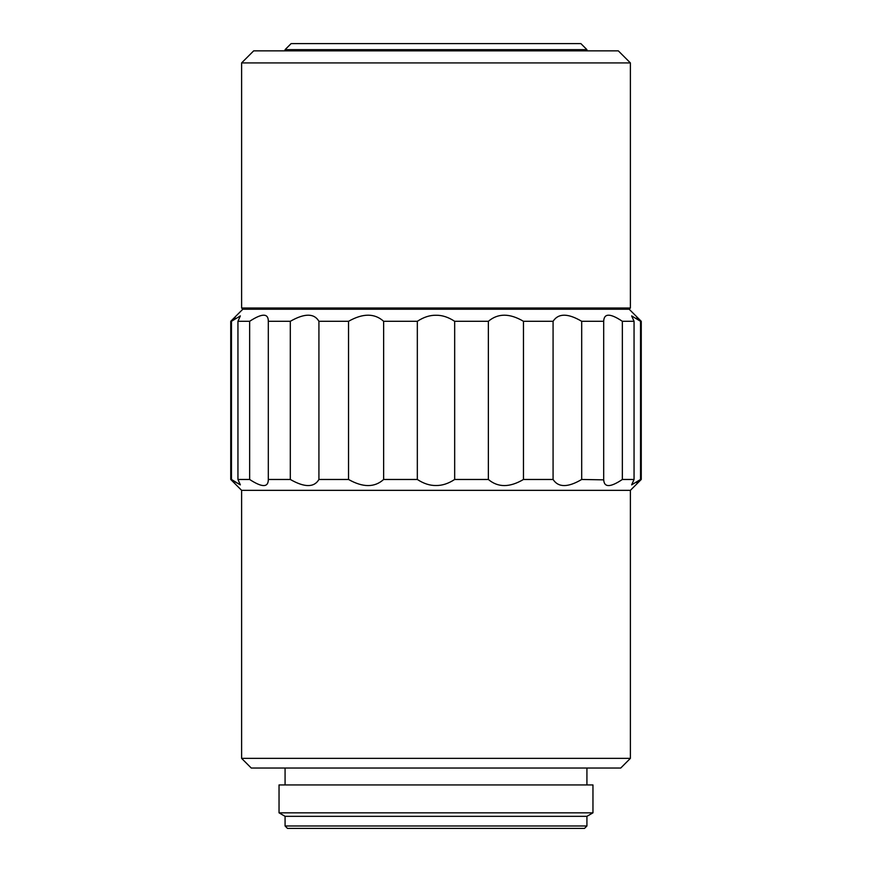 <?xml version="1.0" encoding="UTF-8"?>
<svg xmlns="http://www.w3.org/2000/svg" width="872" height="872" viewBox="0 0 872 872"><rect width="100%" height="100%" fill="white"/><g stroke="black" fill="none" stroke-linecap="round" stroke-linejoin="round"><path stroke-width="1.31" d="M584.513 828.4L287.488 828.4L285.079 825.98L586.921 825.98L584.513 828.4M629.181 309.222L242.819 309.222L241.609 308.012L241.609 62.915L253.687 50.849L618.313 50.849L630.391 62.915L630.391 308.012L629.181 309.222L641.258 321.299L640.538 321.299L640.538 479.469L641.258 479.469L630.391 490.337L630.391 758.368L241.609 758.368L251.267 768.036L620.733 768.036L630.391 758.368M634.053 479.469L634.053 321.299L622.357 321.299L622.357 479.469L634.053 479.469L631.644 484.854L640.538 479.469L636.702 482.772M622.357 479.469C610.226 487.612 604.002 487.612 603.686 479.469L603.686 321.299L581.689 321.299L581.689 479.469L603.675 479.851M553.077 479.469L553.077 321.299L523.462 321.299L523.462 479.469L553.077 479.469C558.363 487.612 567.901 487.612 581.689 479.469M488.364 479.469L488.364 321.299L454.672 321.299L454.672 479.469L488.364 479.469C497.967 487.612 509.673 487.612 523.462 479.469M417.328 479.469L417.328 321.299L383.636 321.299L383.636 479.469L417.328 479.469C423.705 483.633 429.929 485.639 436 485.508C442.115 485.628 448.339 483.622 454.672 479.469M348.538 479.469L348.538 321.299L318.923 321.299L318.923 479.469L348.538 479.469C362.948 487.612 374.644 487.612 383.636 479.469M290.311 479.469L290.311 321.299L268.314 321.299L268.314 479.469L290.311 479.469C304.601 487.612 314.138 487.612 318.923 479.469M249.643 479.469L249.643 321.299L237.947 321.299L237.947 479.469L249.643 479.469C262.101 487.612 268.325 487.612 268.314 479.469L268.325 479.851M230.742 479.469L240.356 484.854L231.462 479.469L231.462 321.299L230.742 321.299L230.742 479.469L241.609 490.337L630.391 490.337M592.96 812.835L592.96 784.931L279.04 784.931L279.04 812.835L592.96 812.835L586.921 816.323L586.921 825.98M279.04 812.835L285.079 816.323L586.921 816.323M580.883 43.6L586.921 49.639L285.079 49.639L291.117 43.6L580.883 43.6M634.053 321.299L631.644 315.915L640.538 321.299L636.702 317.986M268.325 320.918L268.314 321.256C268.325 313.157 262.101 313.157 249.643 321.299M235.298 317.986L231.462 321.299L240.356 315.915L237.947 321.299M242.819 309.222L230.742 321.299M622.357 321.299C610.226 313.157 604.002 313.157 603.686 321.299L603.675 320.918M553.077 321.299C558.363 313.157 567.901 313.157 581.689 321.299M488.364 321.299C497.967 313.157 509.673 313.157 523.462 321.299M417.328 321.299C423.705 317.136 429.929 315.119 436 315.261C442.115 315.13 448.339 317.146 454.672 321.299M348.538 321.299C362.948 313.157 374.644 313.157 383.636 321.299M290.311 321.299C304.601 313.157 314.138 313.157 318.923 321.299M240.356 484.854L237.947 479.469M285.079 50.849L285.079 49.639M586.921 50.849L586.921 49.639M630.391 62.915L241.609 62.915M630.391 308.012L241.609 308.012M641.258 321.299L641.258 479.469M586.921 768.036L586.921 784.931M241.609 490.337L241.609 758.368M285.079 816.323L285.079 825.98M285.079 768.036L285.079 784.931"/></g></svg>
